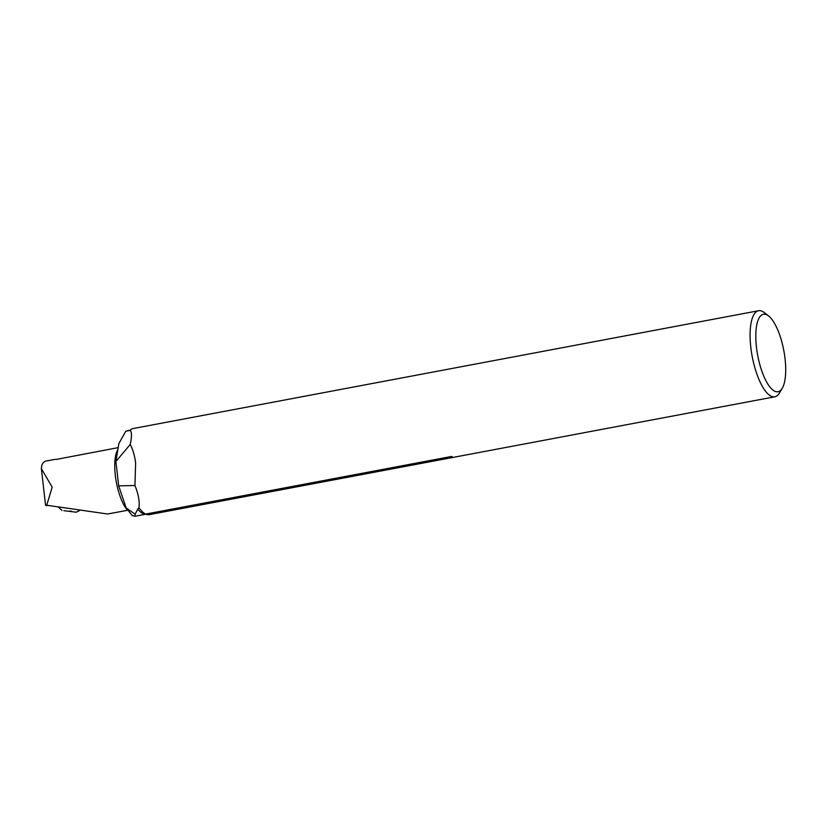 <?xml version="1.0" encoding="UTF-8"?>
<svg xmlns="http://www.w3.org/2000/svg" width="827" height="827" viewBox="0 0 827 827"><rect width="100%" height="100%" fill="white"/><g stroke="black" fill="none" stroke-linecap="round" stroke-linejoin="round"><path stroke-width="1.24" d="M127.978 510.207L107.603 514.001L45.537 505.07M46.57 505.731L52.184 487.186L41.35 468.578L41.805 465.25A34 11.464 -100.7 0 1 46.054 461.052L55.275 459.316M118.178 447.634L56.102 459.461M768.624 315.966A39.407 13.284 79.3 0 0 756.457 347.216A39.407 13.284 79.3 0 0 767.797 383.997A39.407 13.284 79.3 0 0 782.249 388.276A39.407 13.284 79.3 0 0 783.81 350.545A39.407 13.284 79.3 0 0 768.624 315.966L764.324 312.606A43.79 14.762 79.3 0 0 758.597 310.725L133.064 428.562A43.79 14.762 79.3 0 0 130.139 430.154L125.714 431.322L118.84 443.644L115.904 461.507L118.685 485.883L126.169 507.964L132.31 515.593L135.008 516.244L145.986 514.177A42.735 14.4 -100.7 0 1 137.747 509.132L135.152 514.156L135.008 516.244M135.152 514.156L126.169 507.964M137.747 509.132L138.977 507.695A43.79 14.762 79.3 0 0 144.425 513.391A43.79 14.762 79.3 0 0 145.676 514.084L450.56 456.649C452.307 456.473 452.545 456.576 451.273 456.938C452.545 456.576 452.307 456.473 450.56 456.649M130.087 430.236A42.735 14.4 -100.7 0 0 128.826 430.826L130.139 430.154C131.865 432.025 131.906 436.78 130.242 444.43C132.982 449.692 134.77 455.956 135.628 463.234L134.925 485.501C138.44 494.205 139.794 501.607 138.977 507.695M134.925 485.501L118.685 485.883M130.242 444.43L115.904 461.507M145.676 514.084L451.273 456.938A2.636 0.889 79.3 0 0 450.87 456.597M758.597 310.725A43.79 14.762 79.3 0 0 750.813 347.34A43.79 14.762 79.3 0 0 774.806 396.795A43.79 14.762 79.3 0 0 779.468 392.97L782.249 388.276M146.389 514.373A43.79 14.762 79.3 0 0 149.284 514.632L774.806 396.795M74.265 511.975L63.906 510.683L74.265 511.975M66.625 511.014L76.198 512.213L66.625 511.014M69.913 511.086L71.598 511.293M127.451 510.269A34 11.464 -100.7 0 1 115.873 479.515A34 11.464 -100.7 0 1 117.847 449.65M127.327 430.722L130.118 430.205M41.464 469.322L45.557 505.287M76.198 512.213L79.681 510.517M62.046 510.445L58.738 507.54"/></g></svg>
